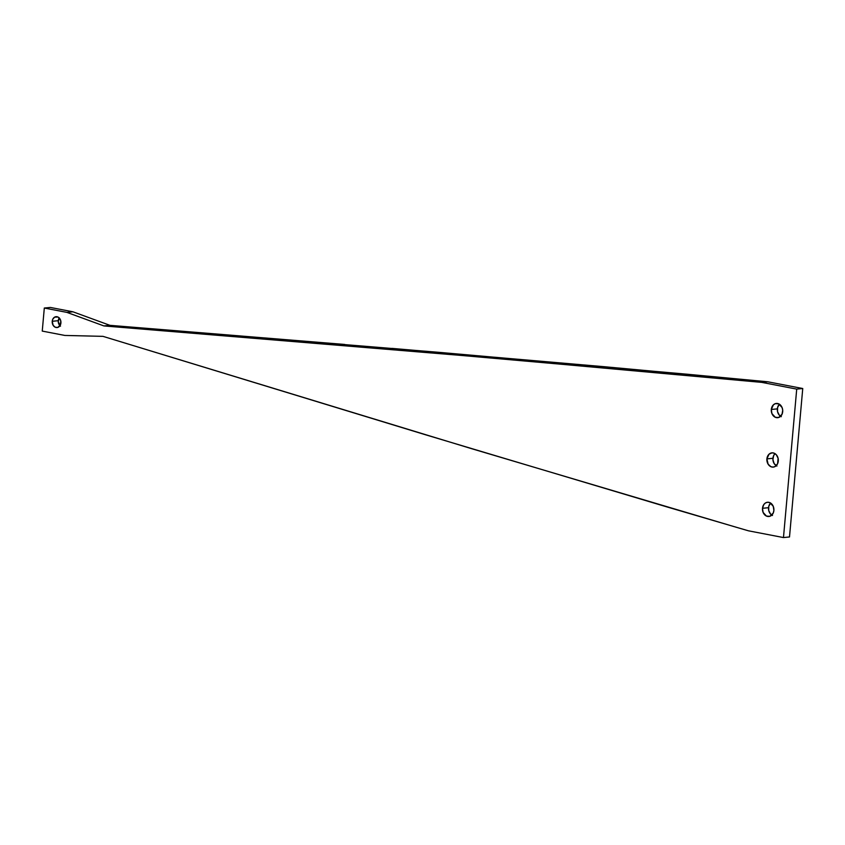 <?xml version="1.0" encoding="UTF-8"?>
<svg xmlns="http://www.w3.org/2000/svg" width="845" height="845" viewBox="0 0 845 845"><rect width="100%" height="100%" fill="white"/><g stroke="black" fill="none" stroke-linecap="round" stroke-linejoin="round"><path stroke-width="1.27" d="M770.608 503.05A7.151 5.714 -95.6 0 0 768.527 507.697L762.496 508.289A7.151 5.714 84.4 0 1 767.492 502.268A7.151 5.714 84.4 0 1 773.883 510.475A7.151 5.714 84.4 0 1 768.887 516.496A7.151 5.714 84.4 0 1 762.496 508.289L768.527 507.697A7.151 5.714 -95.6 0 0 771.791 515.123M775.023 453.649A7.151 5.714 -95.6 0 0 772.932 458.286L766.901 458.877A7.151 5.714 84.4 0 1 771.897 452.857A7.151 5.714 84.4 0 1 778.287 461.064A7.151 5.714 84.4 0 1 773.291 467.095A7.151 5.714 84.4 0 1 766.901 458.877L772.932 458.286A7.151 5.714 -95.6 0 0 776.206 465.711M59.203 317.931A5.45 4.352 -95.6 0 0 58.263 320.699L52.232 321.29A5.45 4.352 84.4 0 1 56.034 316.695A5.45 4.352 84.4 0 1 60.903 322.959A5.45 4.352 84.4 0 1 57.101 327.554A5.45 4.352 84.4 0 1 52.232 321.29L58.263 320.699A5.45 4.352 -95.6 0 0 59.963 325.726M779.428 404.237A7.151 5.714 -95.6 0 0 777.347 408.874L771.316 409.466A7.151 5.714 84.4 0 1 776.312 403.445A7.151 5.714 84.4 0 1 782.692 411.663A7.151 5.714 84.4 0 1 777.706 417.683A7.151 5.714 84.4 0 1 771.316 409.466L777.347 408.874A7.151 5.714 -95.6 0 0 780.611 416.3M66.903 312.386L72.934 311.794L50.341 307.443L44.31 308.034L66.903 312.386L103.914 325.927L432.851 352.925L679.57 374.673L761.725 382.373L796.719 389.112L783.473 537.557L748.48 530.818L667.74 507.158L425.553 434.784L102.974 336.352L64.843 335.444L42.25 331.092L44.31 308.034L50.341 307.443L72.934 311.794L66.903 312.386L44.31 308.034L42.25 331.092L64.843 335.444L102.974 336.352L471.626 448.684L736.185 527.238L748.48 530.818L783.473 537.557L789.505 536.966L783.473 537.557L796.719 389.112L802.75 388.52L796.719 389.112L761.725 382.373L767.756 381.782L761.725 382.373L492.065 357.984L103.914 325.927L109.945 325.336L103.914 325.927L66.903 312.386M391.953 348.383L603.309 366.624L767.756 381.782L802.75 388.52L789.505 536.966L802.75 388.52L767.756 381.782L685.601 374.082L438.893 352.333L109.945 325.336L72.934 311.794L109.945 325.336L344.728 344.454M771.316 409.466L773.428 404.797L775.404 403.625L778.731 403.857L782.09 407.554L782.713 410.258L782.026 414.272L778.604 417.504L775.277 417.272L771.918 413.575L771.316 409.466M52.232 321.29L52.739 319.294L54.555 317.181L57.882 317.012L59.382 318.111L60.766 320.836L60.396 324.955L57.787 327.416L55.252 327.237L53.161 325.336L52.232 321.29M766.901 458.877L769.013 454.209L772.098 452.835L774.326 453.269L776.28 454.716L778.097 458.286L777.611 463.683L775.235 466.451L773.09 467.105L770.872 466.672L768.126 464.19L766.901 458.877M762.496 508.289L763.806 504.549L765.549 502.902L767.693 502.247L769.911 502.68L773.27 506.377L773.883 510.475L773.207 513.095L769.784 516.316L766.457 516.084L763.098 512.387L762.496 508.289M781.308 416.68L779.354 415.233L777.537 411.663L777.58 407.522L779.46 404.206M60.491 326.181L58.252 321.765L59.256 317.847M776.904 466.091L774.157 463.599L772.921 459.68L773.608 455.666L775.045 453.617M772.488 515.492L770.534 514.045L768.718 510.475L768.76 506.335L770.64 503.028"/></g></svg>
